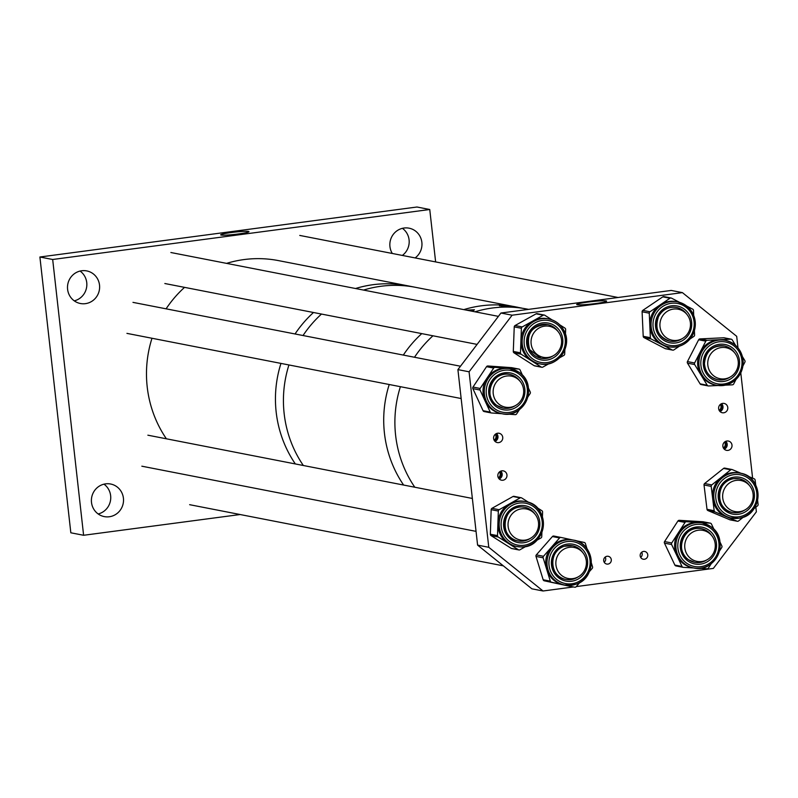 <?xml version="1.0" encoding="UTF-8"?>
<svg xmlns="http://www.w3.org/2000/svg" width="798" height="798" viewBox="0 0 798 798"><rect width="100%" height="100%" fill="white"/><g stroke="black" fill="none" stroke-linecap="round" stroke-linejoin="round"><path stroke-width="1.2" d="M231.23 232.547A14.234 1.127 -6.4 0 0 220.687 234.841A14.234 1.127 -6.4 0 0 238.422 233.954A14.234 1.127 -6.4 0 0 248.966 231.669A14.234 1.127 -6.4 0 0 231.23 232.547M103.979 484.177A16.598 16.04 -79 0 1 110.643 495.708A16.598 16.04 -79 0 1 98.174 513.962M123.421 498.201A16.598 16.04 -79 0 1 104.289 516.605A16.598 16.04 -79 0 1 91.501 502.431A16.598 16.04 -79 0 1 110.643 484.017A16.598 16.04 -79 0 1 123.421 498.201M80.079 271.061A16.598 16.04 -79 0 1 86.743 282.602A16.598 16.04 -79 0 1 74.264 300.856M99.521 285.086A16.598 16.04 -79 0 1 80.379 303.499A16.598 16.04 -79 0 1 67.601 289.315A16.598 16.04 -79 0 1 86.733 270.911A16.598 16.04 -79 0 1 99.521 285.086M402.411 228.328A16.598 16.04 -79 0 1 409.085 239.859A16.598 16.04 -79 0 1 402.352 255.43M392.297 253.465A16.598 16.04 -79 0 1 389.943 246.582A16.598 16.04 -79 0 1 409.075 228.178A16.598 16.04 -79 0 1 421.863 242.353A16.598 16.04 -79 0 1 415.13 257.924M52.678 259.49L429.753 209.505L416.975 207.011L39.9 257.006L70.832 532.795L83.61 535.278L52.678 259.49L39.9 257.006M240.138 514.53L83.61 535.278M429.753 209.505L435.628 261.914M404.317 285.295L407.18 285.854C399.03 284.836 398.072 284.647 404.317 285.295L399.968 284.896M411.559 286.552L407.18 285.854M276.168 412.047A113.895 110.064 -79 0 1 280.956 363.399A113.895 110.064 -79 0 0 295.35 463.947A113.895 110.064 -79 0 1 276.168 412.047M295.051 333.963A113.895 110.064 -79 0 1 313.504 312.497A113.895 110.064 -79 0 0 295.051 333.963M226.582 263.37A113.895 110.064 -79 0 1 241.934 259.869A113.895 110.064 -79 0 1 278.472 260.607L407.439 285.744A113.895 110.064 -79 0 0 370.89 285.006A113.895 110.064 -79 0 0 355.539 288.517A113.895 110.064 -79 0 1 407.439 285.744L521.673 308.078M284.158 413.603A113.895 110.064 -79 0 1 288.936 364.955A113.895 110.064 -79 0 0 303.34 465.503A113.895 110.064 -79 0 1 284.158 413.603M303.041 335.519A113.895 110.064 -79 0 1 321.494 314.053A113.895 110.064 -79 0 0 303.041 335.519M363.529 290.073A113.895 110.064 -79 0 1 415.419 287.31A113.895 110.064 -79 0 0 398.691 285.405A113.895 110.064 -79 0 0 363.529 290.073M466.541 310.153L474.441 309.764L472.256 311.27M528.555 309.365L526.88 309.035A113.895 110.064 -79 0 0 474.99 311.799A113.895 110.064 -79 0 1 526.88 309.035L519.578 307.769C496.795 305.714 494.142 305.195 511.648 306.223L517.633 307.23M384.437 433.154A113.895 110.064 -79 0 1 389.225 384.506A113.895 110.064 -79 0 0 403.618 485.054A113.895 110.064 -79 0 1 384.437 433.154M403.319 355.08A113.895 110.064 -79 0 1 421.773 333.614A113.895 110.064 -79 0 0 403.319 355.08M463.808 309.624A113.895 110.064 -79 0 1 515.707 306.861A113.895 110.064 -79 0 0 498.969 304.956A113.895 110.064 -79 0 0 463.808 309.624M395.618 435.339A113.895 110.064 -79 0 1 400.397 386.691A113.895 110.064 -79 0 0 414.8 487.229A113.895 110.064 -79 0 1 395.618 435.339M414.501 357.255A113.895 110.064 -79 0 1 432.955 335.788A113.895 110.064 -79 0 0 414.501 357.255M499.448 305.794L511.648 306.223M498.321 477.753A3.95 3.82 101 0 0 499.458 471.927M498.69 478.361A3.95 3.82 101 0 0 500.027 471.498M497.842 476.127A4.748 4.588 101 0 0 501.493 480.187A4.748 4.588 101 0 0 506.959 474.92A4.748 4.588 101 0 0 503.309 470.87A4.748 4.588 101 0 0 497.842 476.127M499.239 479A4.748 4.588 101 0 0 500.775 471.119M494.102 440.147A3.95 3.82 101 0 0 495.239 434.321M494.471 440.755A3.95 3.82 101 0 0 495.807 433.893M493.623 438.521A4.748 4.588 101 0 0 497.274 442.571A4.748 4.588 101 0 0 502.74 437.314A4.748 4.588 101 0 0 499.089 433.264A4.748 4.588 101 0 0 493.623 438.521M495.019 441.394A4.748 4.588 101 0 0 496.556 433.504M723.347 447.917A3.95 3.82 101 0 0 724.484 442.092M723.716 448.536A3.95 3.82 101 0 0 725.063 441.663M722.868 446.291A4.748 4.588 101 0 0 726.519 450.351A4.748 4.588 101 0 0 731.995 445.084A4.748 4.588 101 0 0 728.335 441.035A4.748 4.588 101 0 0 722.868 446.291M724.265 449.164A4.748 4.588 101 0 0 725.801 441.284M719.128 410.312A3.95 3.82 101 0 0 720.265 404.486M719.497 410.92A3.95 3.82 101 0 0 720.843 404.057M718.649 408.686A4.748 4.588 101 0 0 722.3 412.746A4.748 4.588 101 0 0 727.776 407.479A4.748 4.588 101 0 0 724.115 403.429A4.748 4.588 101 0 0 718.649 408.686M720.045 411.559A4.748 4.588 101 0 0 721.582 403.678M595.478 303.559A15.052 1.197 -6.4 0 0 606.64 301.155A15.052 1.197 -6.4 0 0 587.877 302.083A15.052 1.197 -6.4 0 0 576.715 304.507A15.052 1.197 -6.4 0 0 595.478 303.559M605.203 557.054A3.95 3.81 -79 0 1 604.196 562.221M611.288 559.677A3.95 3.81 -79 0 1 606.739 564.056A3.95 3.81 -79 0 1 603.697 560.685A3.95 3.81 -79 0 1 608.246 556.306A3.95 3.81 -79 0 1 611.288 559.677M641.692 552.216A3.95 3.81 -79 0 1 640.684 557.383M647.777 554.839A3.95 3.81 -79 0 1 643.228 559.218A3.95 3.81 -79 0 1 640.186 555.847A3.95 3.81 -79 0 1 644.744 551.468A3.95 3.81 -79 0 1 647.777 554.839M682.41 292.627L512.116 315.2L500.945 313.025L671.238 290.442L682.41 292.627L736.694 336.317L737.99 347.898M740.793 372.905L752.604 478.152M755.856 507.179L756.374 511.817L713.342 568.415L576.256 586.59M573.443 586.959L543.049 590.989L531.877 588.814L477.593 545.114L488.775 547.298L543.049 590.989M500.945 313.025L457.912 369.614L469.084 371.798L488.775 547.298M457.912 369.614L477.593 545.114M512.116 315.2L469.084 371.798M491.129 412.905L484.326 411.578A1.586 1.526 -79 0 1 484.147 411.559L491.309 412.955A1.586 1.526 -79 0 0 491.488 412.975L502.042 413.723A22.883 22.115 -79 0 1 493.812 410.222A22.883 22.115 -79 0 1 486.032 382.591A22.883 22.115 -79 0 1 510.78 368.806A22.883 22.115 -79 0 1 518.989 372.297A22.883 22.115 -79 0 1 526.78 399.928A22.883 22.115 -79 0 1 502.022 413.723L500.765 413.474A22.883 22.115 -79 0 1 492.556 409.982A22.883 22.115 -79 0 1 485.134 401.065L480.037 390.032A1.586 1.526 -79 0 1 480.167 388.456L493.693 368.078A1.586 1.526 -79 0 1 495.079 367.379L518.8 369.055A1.586 1.526 -79 0 1 520.057 369.943L522.59 375.439M484.147 411.559A1.586 1.526 -79 0 1 483.069 410.701L472.885 388.636A1.586 1.526 -79 0 1 473.005 387.06L486.531 366.681A1.586 1.526 -79 0 1 487.917 365.983L511.638 367.659A1.586 1.526 -79 0 1 511.987 367.728M491.309 412.955A1.586 1.526 -79 0 1 490.231 412.097L485.134 401.065A22.883 22.115 -79 0 1 486.93 378.262A22.883 22.115 -79 0 1 506.939 368.217A22.883 22.115 -79 0 1 509.523 368.556L519.029 372.317C538.909 384.556 524.585 419.509 502.022 413.723M519.757 380.935A17.177 16.598 101 0 0 515.807 377.015A17.177 16.598 101 0 0 509.663 374.402A17.177 16.598 101 0 0 491.109 384.756A17.177 16.598 101 0 0 496.954 405.494M503.089 408.117A17.177 16.598 101 0 0 514.9 405.853M528.406 388.018L530.241 391.998A1.586 1.526 -79 0 1 530.121 393.574L527.797 397.075M519.528 409.524L516.585 413.963A1.586 1.526 -79 0 1 515.209 414.651L507.219 414.092M743.138 361.793A22.883 22.115 -79 0 1 716.624 385.264L715.367 385.025A22.883 22.115 -79 0 1 700.953 374.9A22.883 22.115 -79 0 1 697.622 363.629A22.883 22.115 -79 0 1 700.215 352.068L705.811 341.165A1.586 1.526 -79 0 1 707.108 340.307L730.888 339.17A1.586 1.526 -79 0 1 732.245 339.898L735.606 345.424M701.442 384.566A1.586 1.526 -79 0 1 700.085 383.838L687.507 363.16A1.586 1.526 -79 0 1 687.447 361.584L698.649 339.768A1.586 1.526 -79 0 1 699.946 338.911L723.736 337.773A1.586 1.526 -79 0 1 724.424 337.903M718.13 385.504L708.594 385.963A1.586 1.526 -79 0 1 707.247 385.235L694.659 364.556A1.586 1.526 -79 0 1 694.609 362.98L700.215 352.068A22.883 22.115 -79 0 1 718.998 339.739A22.883 22.115 -79 0 1 724.125 340.108L725.382 340.357A22.883 22.115 -79 0 1 743.138 361.753M734.36 352.487A17.177 16.598 101 0 0 724.265 345.953A17.177 16.598 101 0 0 704.405 363.609M704.405 363.659A17.177 16.598 101 0 0 717.721 379.668A17.177 16.598 101 0 0 729.502 377.394M735.975 379.499L733.681 383.968A1.586 1.526 -79 0 1 732.384 384.826L725.402 385.155M742.449 356.666L744.823 360.576A1.586 1.526 -79 0 1 744.883 362.152L742.958 365.893M743.517 517.004L738.559 520.964A1.586 1.526 -79 0 1 737.033 521.184L726.07 516.565A22.883 22.115 -79 0 1 712.684 498.551A22.883 22.115 -79 0 1 721.252 477.364A22.883 22.115 -79 0 1 731.866 472.755A22.883 22.115 -79 0 1 739.018 472.935L740.285 473.174A22.883 22.115 -79 0 1 758.03 496.176A22.883 22.115 -79 0 1 738.679 518.271A22.883 22.115 -79 0 1 731.527 518.092A22.883 22.115 -79 0 1 713.781 495.089A22.883 22.115 -79 0 1 733.133 473.005A22.883 22.115 -79 0 1 740.285 473.174C764.344 476.436 762.948 516.206 738.719 518.271L730.27 517.842A22.883 22.115 -79 0 1 726.07 516.565L715.098 511.957A1.586 1.526 -79 0 1 714.17 510.71L711.188 486.381A1.586 1.526 -79 0 1 711.776 484.915L730.729 469.813A1.586 1.526 -79 0 1 732.255 469.603L741.302 473.404M730.469 519.897A1.586 1.526 -79 0 1 729.871 519.787L707.936 510.56A1.586 1.526 -79 0 1 707.008 509.314L704.026 484.985A1.586 1.526 -79 0 1 704.624 483.528L723.577 468.416A1.586 1.526 -79 0 1 725.093 468.207M749.482 485.563A17.177 16.598 101 0 0 739.187 478.78A17.177 16.598 101 0 0 733.821 478.65A17.177 16.598 101 0 0 719.297 495.229A17.177 16.598 101 0 0 732.624 512.486A17.177 16.598 101 0 0 737.941 512.615A17.177 16.598 101 0 0 744.404 510.221M749.262 485.314A17.177 16.598 101 0 0 739.167 478.78M747.507 476.017L754.19 478.82A1.586 1.526 -79 0 1 755.117 480.067L755.736 485.144M757.591 500.226L758.1 504.396A1.586 1.526 -79 0 1 757.511 505.862L753.98 508.675M693.761 567.976L683.307 567.348A1.586 1.526 -79 0 1 682.041 566.48L671.627 544.535A1.586 1.526 -79 0 1 671.736 542.959L685.053 522.431A1.586 1.526 -79 0 1 686.43 521.722L698.3 522.431A22.883 22.115 -79 0 1 701.113 522.79L702.38 523.029A22.883 22.115 -79 0 1 710.4 526.391A22.883 22.115 -79 0 1 718.419 554.051A22.883 22.115 -79 0 1 693.622 567.947A22.883 22.115 -79 0 1 685.602 564.585A22.883 22.115 -79 0 1 677.582 536.934A22.883 22.115 -79 0 1 702.38 523.029L710.429 526.411C730.549 538.5 716.305 573.762 693.622 567.947L692.355 567.697A22.883 22.115 -79 0 1 684.345 564.336A22.883 22.115 -79 0 1 676.834 555.508A22.883 22.115 -79 0 1 678.4 532.695A22.883 22.115 -79 0 1 698.3 522.431L710.17 523.139A1.586 1.526 -79 0 1 711.437 524.007L714.05 529.513M688.754 559.867A17.177 16.598 101 0 0 694.709 562.341A17.177 16.598 101 0 0 706.499 560.076M711.357 535.159A17.177 16.598 101 0 0 707.257 531.149A17.177 16.598 101 0 0 701.262 528.625M719.966 541.982L721.851 545.952A1.586 1.526 -79 0 1 721.741 547.528L719.457 551.059M711.297 563.617L708.415 568.056A1.586 1.526 -79 0 1 707.038 568.765L699.168 568.296M676.145 565.952A1.586 1.526 -79 0 1 674.879 565.084L664.465 543.139A1.586 1.526 -79 0 1 664.574 541.563L677.901 521.034A1.586 1.526 -79 0 1 679.278 520.326L703.008 521.742A1.586 1.526 -79 0 1 703.397 521.822M526.022 546.361L519.937 549.782A1.586 1.526 -79 0 1 518.401 549.752L508.316 543.378A22.883 22.115 -79 0 1 497.912 523.338A22.883 22.115 -79 0 1 509.643 503.807A22.883 22.115 -79 0 1 520.805 500.994A22.883 22.115 -79 0 1 524.416 501.383L525.683 501.633A22.883 22.115 -79 0 1 543.288 526.441A22.883 22.115 -79 0 1 520.565 546.929A22.883 22.115 -79 0 1 516.924 546.54A22.883 22.115 -79 0 1 499.319 521.712A22.883 22.115 -79 0 1 522.072 501.244A22.883 22.115 -79 0 1 525.683 501.633C551.787 505.254 546.83 548.974 520.555 546.929L515.658 546.301A22.883 22.115 -79 0 1 508.316 543.378L498.221 537.004A1.586 1.526 -79 0 1 497.503 535.618L498.331 511.059A1.586 1.526 -79 0 1 499.139 509.713L520.146 497.902A1.586 1.526 -79 0 1 521.673 497.932L529.004 502.56M511.997 548.585A1.586 1.526 -79 0 1 511.239 548.356L491.059 535.608A1.586 1.526 -79 0 1 490.341 534.221L491.169 509.663A1.586 1.526 -79 0 1 491.977 508.316L512.984 496.506A1.586 1.526 -79 0 1 514.012 496.336L521.164 497.733M534.65 513.762A17.177 16.598 101 0 0 524.565 507.229A17.177 16.598 101 0 0 521.882 506.939A17.177 16.598 101 0 0 504.795 522.301A17.177 16.598 101 0 0 518.012 540.944A17.177 16.598 101 0 0 520.675 541.224A17.177 16.598 101 0 0 529.802 538.67M536.635 507.378L541.862 510.68A1.586 1.526 -79 0 1 542.58 512.057L542.421 516.805M541.892 532.336L541.752 536.615A1.586 1.526 -79 0 1 540.944 537.972L536.695 540.356M575.777 584.276A22.883 22.115 -79 0 1 564.735 585.034L563.478 584.784A22.883 22.115 -79 0 1 563.069 584.705A22.883 22.115 -79 0 1 546.74 569.483A22.883 22.115 -79 0 1 551.528 547.109A22.883 22.115 -79 0 1 561.194 540.625A22.883 22.115 -79 0 1 572.236 539.877L573.493 540.116A22.883 22.115 -79 0 1 591.218 561.014A22.883 22.115 -79 0 1 575.867 584.246M579.927 582.4L576.146 586.71A1.586 1.526 -79 0 1 574.71 587.208L567.558 585.812A1.586 1.526 -79 0 1 567.558 585.812A1.586 1.526 -79 0 1 567.528 585.812L544.296 580.804A1.586 1.526 -79 0 1 543.159 579.757L536.007 556.425A1.586 1.526 -79 0 1 536.336 554.879L552.406 536.555A1.586 1.526 -79 0 1 553.862 536.057L560.964 537.443M567.528 585.812L574.69 587.208A1.586 1.526 -79 0 1 574.69 587.208L551.448 582.201A1.586 1.526 -79 0 1 550.321 581.153L543.159 557.822A1.586 1.526 -79 0 1 543.498 556.276L559.568 537.952A1.586 1.526 -79 0 1 561.024 537.453L572.435 539.917M565.802 579.428A17.177 16.598 101 0 0 574.071 578.859A17.177 16.598 101 0 0 577.612 577.163M582.47 552.246A17.177 16.598 101 0 0 572.375 545.712M574.919 540.446L584.256 542.46A1.586 1.526 -79 0 1 585.383 543.508L587.029 548.874M591.298 562.78L592.545 566.839A1.586 1.526 -79 0 1 592.216 568.385L589.403 571.597M563.947 330.611A22.883 22.115 -79 0 1 562.001 354.911A22.883 22.115 -79 0 1 539.927 363.868L538.67 363.619A22.883 22.115 -79 0 1 531.229 360.636A22.883 22.115 -79 0 1 523.448 352.058A22.883 22.115 -79 0 1 520.924 340.556A22.883 22.115 -79 0 1 532.745 321.075A22.883 22.115 -79 0 1 547.428 318.701L548.685 318.951A22.883 22.115 -79 0 1 563.907 330.512M559.737 324.796L564.924 328.108A1.586 1.526 -79 0 1 565.642 329.494L565.453 334.232M540.994 358.262A17.177 16.598 101 0 0 552.805 355.998M557.662 331.08A17.177 16.598 101 0 0 547.568 324.547A17.177 16.598 101 0 0 531.009 331.3A17.177 16.598 101 0 0 529.603 349.584A17.177 16.598 101 0 0 541.024 358.262A17.177 16.598 101 0 0 553.104 355.838M548.944 363.698L542.82 367.1A1.586 1.526 -79 0 1 541.293 367.06L521.164 354.222A1.586 1.526 -79 0 1 520.456 352.826L521.393 328.277A1.586 1.526 -79 0 1 522.211 326.931L543.278 315.22A1.586 1.526 -79 0 1 544.805 315.26L552.086 319.908M564.864 349.763L564.695 354.053A1.586 1.526 -79 0 1 563.877 355.399L559.607 357.773M541.802 367.27L534.64 365.873A1.586 1.526 -79 0 1 534.131 365.664L514.012 352.826A1.586 1.526 -79 0 1 513.294 351.429L514.241 326.881A1.586 1.526 -79 0 1 515.049 325.534L536.116 313.823A1.586 1.526 -79 0 1 537.134 313.664L544.296 315.06M692.864 334.552A22.883 22.115 -79 0 1 668.814 346.781L667.547 346.531A22.883 22.115 -79 0 1 661.771 344.507A22.883 22.115 -79 0 1 649.811 325.434A22.883 22.115 -79 0 1 652.265 313.853A22.883 22.115 -79 0 1 659.976 305.006L669.991 298.243A1.586 1.526 -79 0 1 671.517 298.143L679.687 302.392M679.377 346.192L673.871 349.913A1.586 1.526 -79 0 1 672.734 350.142L665.582 348.756A1.586 1.526 -79 0 1 665.183 348.616L644.036 337.614A1.586 1.526 -79 0 1 643.208 336.297L642.101 311.779A1.586 1.526 -79 0 1 642.799 310.372L662.829 296.846A1.586 1.526 -79 0 1 663.956 296.607L671.118 298.003M672.734 350.142A1.586 1.526 -79 0 1 672.335 350.003L651.198 339.01A1.586 1.526 -79 0 1 650.37 337.694L649.263 313.175A1.586 1.526 -79 0 1 649.961 311.769L659.976 305.006A22.883 22.115 -79 0 1 676.305 301.624L677.572 301.863A22.883 22.115 -79 0 1 692.883 334.502M686.549 313.993A17.177 16.598 101 0 0 676.455 307.459A17.177 16.598 101 0 0 658.45 316.597M669.881 341.175A17.177 16.598 101 0 0 681.692 338.911M686.739 306.063L692.664 309.135A1.586 1.526 -79 0 1 693.492 310.452L693.711 315.37M694.41 330.751L694.599 334.97A1.586 1.526 -79 0 1 693.901 336.387L690.031 339M166.393 438.8A113.895 110.064 -79 0 1 151.989 338.252M166.094 308.826A113.895 110.064 -79 0 1 184.547 287.36M722.739 498.042A15.79 15.262 -79 0 1 740.933 480.526A15.79 15.262 -79 0 1 753.093 494.012A15.79 15.262 -79 0 1 734.888 511.528A15.79 15.262 -79 0 1 722.739 498.042M684.824 547.897A15.79 15.262 -79 0 1 703.028 530.381A15.79 15.262 -79 0 1 715.188 543.867A15.79 15.262 -79 0 1 696.983 561.383A15.79 15.262 -79 0 1 684.824 547.897M707.836 365.215A15.79 15.262 -79 0 1 726.04 347.699A15.79 15.262 -79 0 1 738.2 361.195A15.79 15.262 -79 0 1 719.995 378.701A15.79 15.262 -79 0 1 707.836 365.215M660.016 326.721A15.79 15.262 -79 0 1 678.22 309.215A15.79 15.262 -79 0 1 690.38 322.701A15.79 15.262 -79 0 1 672.175 340.217A15.79 15.262 -79 0 1 660.016 326.721M531.139 343.808A15.79 15.262 -79 0 1 549.343 326.302A15.79 15.262 -79 0 1 561.503 339.788A15.79 15.262 -79 0 1 543.298 357.305A15.79 15.262 -79 0 1 531.139 343.808M521.373 383.13A15.79 15.262 -79 0 1 520.974 400.466A15.79 15.262 -79 0 1 505.393 407.16A15.79 15.262 -79 0 1 495.448 400.177A15.79 15.262 -79 0 1 495.847 382.841A15.79 15.262 -79 0 1 511.438 376.157A15.79 15.262 -79 0 1 521.373 383.13M538.52 522.77A15.79 15.262 -79 0 1 520.286 539.977A15.79 15.262 -79 0 1 508.097 526.191A15.79 15.262 -79 0 1 526.331 508.974A15.79 15.262 -79 0 1 538.52 522.77M555.947 564.984A15.79 15.262 -79 0 1 574.151 547.468A15.79 15.262 -79 0 1 586.311 560.954A15.79 15.262 -79 0 1 568.106 578.47A15.79 15.262 -79 0 1 555.947 564.984M503.119 408.117L496.994 405.514A17.177 16.598 101 0 0 503.119 408.117A17.177 16.598 101 0 0 515.199 405.693M519.977 381.195A17.177 16.598 101 0 0 515.847 377.025A17.177 16.598 101 0 0 509.693 374.412C492.895 370.033 482.102 396.377 496.994 405.514M517.124 375.798A18.753 18.125 -79 0 1 521.732 401.793A18.753 18.125 -79 0 1 496.486 406.88A18.753 18.125 -79 0 1 491.877 380.885A18.753 18.125 -79 0 1 517.124 375.798M495.089 408.995A21.297 20.578 101 0 0 523.757 403.209A21.297 20.578 101 0 0 518.52 373.683A21.297 20.578 101 0 0 489.852 379.469A21.297 20.578 101 0 0 495.089 408.995M483.069 410.701L490.231 412.097M473.005 387.06L480.167 388.456M472.885 388.636L480.037 390.032M486.531 366.681L493.693 368.078M487.917 365.983L495.079 367.379M511.638 367.659L518.8 369.055M734.579 352.746A17.177 16.598 101 0 0 724.295 345.953C712.325 345.344 705.711 351.24 704.454 363.629C705.272 372.207 709.691 377.554 717.721 379.668A17.177 16.598 101 0 0 729.801 377.245M739.547 362.023A18.753 18.125 -79 0 1 722.02 381.604A18.753 18.125 -79 0 1 703.267 363.758A18.753 18.125 -79 0 1 720.794 344.177A18.753 18.125 -79 0 1 739.547 362.023M700.814 363.878A21.297 20.578 101 0 0 722.1 384.137A21.297 20.578 101 0 0 742 361.903A21.297 20.578 101 0 0 720.714 341.644A21.297 20.578 101 0 0 700.814 363.878M716.624 385.264A22.883 22.115 -79 0 1 698.878 363.868A22.883 22.115 -79 0 1 725.382 340.357C736.165 343.22 742.1 350.352 743.187 361.773C741.532 378.242 732.684 386.072 716.624 385.264M687.447 361.584L694.609 362.98M699.946 338.911L707.108 340.307M698.649 339.768L705.811 341.165M723.736 337.773L730.888 339.17M700.085 383.838L707.247 385.235M687.507 363.16L694.659 364.556M739.187 478.78L733.851 478.65C715.736 480.157 714.669 510.122 732.624 512.486A17.177 16.598 101 0 0 737.99 512.625A17.177 16.598 101 0 0 744.704 510.072M734.03 477.164A18.753 18.125 -79 0 1 754.31 493.124A18.753 18.125 -79 0 1 738.579 514.261A18.753 18.125 -79 0 1 718.3 498.301A18.753 18.125 -79 0 1 734.03 477.164M738.888 516.785A21.297 20.578 101 0 0 756.753 492.775A21.297 20.578 101 0 0 733.721 474.65A21.297 20.578 101 0 0 715.856 498.65A21.297 20.578 101 0 0 738.888 516.785M729.871 519.787L737.033 521.184M707.008 509.314L714.17 510.71M707.936 510.56L715.098 511.957M704.026 484.985L711.188 486.381M704.624 483.528L711.776 484.915M723.577 468.416L730.729 469.813M711.577 535.418A17.177 16.598 101 0 0 707.307 531.159A17.177 16.598 101 0 0 701.282 528.635A17.177 16.598 101 0 0 682.669 539.069A17.177 16.598 101 0 0 688.694 559.827M688.235 561.223A18.753 18.125 -79 0 1 683.367 535.278A18.753 18.125 -79 0 1 708.564 529.912A18.753 18.125 -79 0 1 713.432 555.857A18.753 18.125 -79 0 1 688.235 561.223M709.941 527.787A21.297 20.578 101 0 0 681.322 533.882A21.297 20.578 101 0 0 686.859 563.338A21.297 20.578 101 0 0 715.477 557.253A21.297 20.578 101 0 0 709.941 527.787M701.282 528.635C684.395 524.236 673.672 550.82 688.734 559.837L694.709 562.341A17.177 16.598 101 0 0 706.799 559.917M674.879 565.084L682.041 566.48M664.465 543.139L671.627 544.535M664.574 541.563L671.736 542.959M677.901 521.034L685.053 522.431M679.278 520.326L686.43 521.722M703.008 521.742L710.17 523.139M534.879 514.012A17.177 16.598 101 0 0 524.585 507.229L521.892 506.939C502.281 505.373 498.531 538.301 518.012 540.944A17.177 16.598 101 0 0 520.725 541.234A17.177 16.598 101 0 0 530.101 538.52M522.331 505.433A18.753 18.125 -79 0 1 539.837 524.575A18.753 18.125 -79 0 1 521.074 542.889A18.753 18.125 -79 0 1 503.568 523.757A18.753 18.125 -79 0 1 522.331 505.433M520.984 545.433A21.297 20.578 101 0 0 542.301 524.625A21.297 20.578 101 0 0 522.411 502.9A21.297 20.578 101 0 0 501.104 523.697A21.297 20.578 101 0 0 520.984 545.433M511.239 548.356L518.401 549.752M490.341 534.221L497.503 535.618M491.059 535.608L498.221 537.004M491.169 509.663L498.331 511.059M491.977 508.316L499.139 509.713M512.984 496.506L520.146 497.902M564.116 546.291A17.177 16.598 101 0 0 552.525 563.707A17.177 16.598 101 0 0 565.832 579.428A17.177 16.598 101 0 0 574.121 578.869A17.177 16.598 101 0 0 577.912 577.004M582.69 552.505A17.177 16.598 101 0 0 572.405 545.722A17.177 16.598 101 0 0 564.206 546.261L572.405 545.722M564.056 544.864A18.753 18.125 -79 0 1 586.819 556.785A18.753 18.125 -79 0 1 574.979 580.445A18.753 18.125 -79 0 1 552.206 568.515A18.753 18.125 -79 0 1 564.056 544.864M575.717 582.859A21.297 20.578 101 0 0 589.173 555.997A21.297 20.578 101 0 0 563.318 542.45A21.297 20.578 101 0 0 549.862 569.313A21.297 20.578 101 0 0 575.717 582.859M562.45 540.874A22.883 22.115 -79 0 1 573.493 540.116C595.408 543.079 597.243 578.39 575.827 584.276L564.735 585.034A22.883 22.115 -79 0 1 547.009 564.086A22.883 22.115 -79 0 1 562.45 540.874M543.159 579.757L550.321 581.153M544.296 580.804L551.448 582.201M536.007 556.425L543.159 557.822M536.336 554.879L543.498 556.276M552.406 536.555L559.568 537.952M557.882 331.34A17.177 16.598 101 0 0 547.598 324.557C531.687 325.335 525.712 333.684 529.653 349.614L541.024 358.262M528.645 350.412A18.753 18.125 -79 0 1 536.266 325.015A18.753 18.125 -79 0 1 560.775 332.557A18.753 18.125 -79 0 1 553.154 357.953A18.753 18.125 -79 0 1 528.645 350.412M562.949 331.35A21.297 20.578 101 0 0 535.119 322.791A21.297 20.578 101 0 0 526.471 351.629A21.297 20.578 101 0 0 554.301 360.187A21.297 20.578 101 0 0 562.949 331.35M524.715 352.297A22.883 22.115 -79 0 1 526.59 327.948A22.883 22.115 -79 0 1 548.685 318.951C555.498 320.437 560.595 324.297 563.957 330.542C573.104 346.342 557.383 368.217 539.927 363.868A22.883 22.115 -79 0 1 524.715 352.297M534.131 365.664L541.293 367.06M514.012 352.826L521.164 354.222M513.294 351.429L520.456 352.826M514.241 326.881L521.393 328.277M515.049 325.534L522.211 326.931M536.116 313.823L543.278 315.22M658.43 316.646A17.177 16.598 101 0 0 669.901 341.175A17.177 16.598 101 0 0 681.991 338.751M689.711 332.786A18.753 18.125 -79 0 1 665.263 341.155A18.753 18.125 -79 0 1 657.472 316.018A18.753 18.125 -79 0 1 681.921 307.649A18.753 18.125 -79 0 1 689.711 332.786M655.278 314.881A21.297 20.578 101 0 0 664.135 343.419A21.297 20.578 101 0 0 691.896 333.923A21.297 20.578 101 0 0 683.048 305.375A21.297 20.578 101 0 0 655.278 314.881M668.814 346.781A22.883 22.115 -79 0 1 653.522 314.093A22.883 22.115 -79 0 1 677.572 301.863C693.173 307.459 698.29 318.352 692.913 334.542C687.467 344.108 679.437 348.187 668.814 346.781M642.799 310.372L649.961 311.769M686.769 314.252A17.177 16.598 101 0 0 676.475 307.469C668.584 306.412 662.579 309.474 658.49 316.646C654.46 328.846 658.26 337.015 669.901 341.175M662.829 296.846L669.991 298.243M665.183 348.616L672.335 350.003M644.036 337.614L651.198 339.01M643.208 336.297L650.37 337.694M642.101 311.779L649.263 313.175M511.817 367.688L518.969 369.085M724.085 337.793L731.247 339.19M701.083 384.536L708.245 385.933M730.17 519.877L737.322 521.264M724.803 468.117L731.966 469.513M675.946 565.922L683.108 567.318M703.208 521.772L710.36 523.169M511.747 548.555L518.909 549.952M553.832 536.057L560.994 537.453M565.832 579.428C549.493 577.293 548.116 550.67 564.166 546.281M299.759 235.43L618.091 297.494M170.882 252.517L498.401 316.367M164.837 283.519L477.084 344.397M126.932 333.374L461.154 398.531M132.977 302.372L460.486 366.222M141.835 466.192L476.047 531.358M147.869 435.189L472.356 498.451M189.645 504.685L503.339 565.842"/></g></svg>
